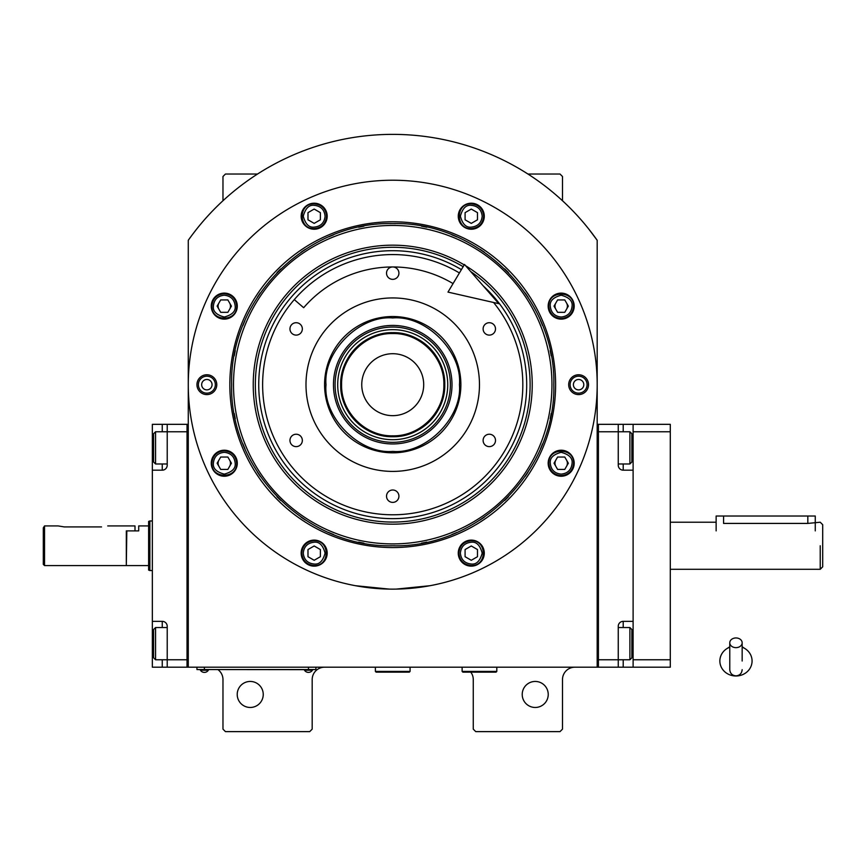 <?xml version="1.0" encoding="UTF-8"?>
<svg xmlns="http://www.w3.org/2000/svg" width="866" height="866" viewBox="0 0 866 866"><rect width="100%" height="100%" fill="white"/><g stroke="black" fill="none" stroke-linecap="round" stroke-linejoin="round"><path stroke-width="1.3" d="M597.183 240.283A250.296 250.296 0 0 0 188.279 240.283L188.279 667.188L597.183 667.188L597.183 240.283L588.707 228.97M470.79 672.146A12.395 12.395 0 0 1 473.269 679.583L473.269 729.15L475.748 731.629L560.01 731.629L562.489 729.15L562.489 679.583A12.395 12.395 0 0 1 574.883 667.188M460.885 667.188A12.395 12.395 0 0 1 462.119 667.253M218.016 669.667A12.395 12.395 0 0 1 222.973 679.583L222.973 729.15L225.452 731.629L309.703 731.629L312.182 729.15L312.182 679.583A12.395 12.395 0 0 1 324.577 667.188M222.973 200.739L222.973 176.502L225.452 174.023L257.538 174.023M527.924 174.023L560.01 174.023L562.489 176.502L562.489 200.739M555.82 460.127A6.192 6.192 0 0 0 555.82 466.319M566.548 466.319A6.192 6.192 0 0 0 566.548 460.127M555.82 303.024A6.192 6.192 0 0 0 555.82 309.227M566.548 309.227A6.192 6.192 0 0 0 566.548 303.024M218.914 303.024A6.192 6.192 0 0 0 218.914 309.227M229.642 309.227A6.192 6.192 0 0 0 229.642 303.024M218.914 460.127A6.192 6.192 0 0 0 218.914 466.319M229.642 466.319A6.192 6.192 0 0 0 229.642 460.127M196.755 228.97L192.306 234.729M191.029 236.461L189.459 238.615M188.994 239.265L188.279 240.283M548.232 694.456A13.012 13.012 0 0 0 535.231 681.445A13.012 13.012 0 0 0 522.22 694.456A13.012 13.012 0 0 0 535.231 707.468A13.012 13.012 0 0 0 548.232 694.456M263.242 694.456A13.012 13.012 0 0 0 250.231 681.445A13.012 13.012 0 0 0 237.219 694.456A13.012 13.012 0 0 0 250.231 707.468A13.012 13.012 0 0 0 263.242 694.456M313.427 669.548L308.469 669.548L315.906 669.548L315.906 667.188M199.429 669.548L308.469 669.667M308.469 667.188L308.469 669.548L204.387 669.548L204.387 667.188M196.95 667.188L196.95 669.548L204.387 669.667M304.507 669.667L304.507 670.23A4.709 4.709 0 0 0 312.431 670.23L304.507 670.23M312.431 669.667L312.431 670.23M208.349 669.667L208.349 670.23A4.709 4.709 0 0 1 200.414 670.23L208.349 670.23M200.414 669.667L200.414 670.23M555.615 384.677A162.884 162.884 0 0 1 392.731 547.561A162.884 162.884 0 0 1 229.836 384.677A162.884 162.884 0 0 1 392.731 221.783A162.884 162.884 0 0 1 555.615 384.677M553.818 384.677C556.037 470.747 478.801 547.983 392.731 545.764C306.651 547.983 229.425 470.747 231.644 384.677C229.425 298.597 306.651 221.371 392.731 223.59C478.801 221.371 556.037 298.597 553.818 384.677M396.282 589.097L429.904 585.719L422.467 586.953M362.995 586.953L355.558 585.719L389.18 589.097M188.279 384.677A204.452 204.452 0 0 0 392.731 589.129A204.452 204.452 0 0 0 597.183 384.677A204.452 204.452 0 0 0 392.731 180.225A204.452 204.452 0 0 0 188.279 384.677M588.512 384.677A9.916 9.916 0 0 1 578.596 394.593A9.916 9.916 0 0 1 568.681 384.677A9.916 9.916 0 0 1 578.596 374.762A9.916 9.916 0 0 1 588.512 384.677M216.771 384.677A9.916 9.916 0 0 1 206.866 394.593A9.916 9.916 0 0 1 196.95 384.677A9.916 9.916 0 0 1 206.866 374.762A9.916 9.916 0 0 1 216.771 384.677M574.19 306.12A13.012 13.012 0 0 0 561.179 293.109A13.012 13.012 0 0 0 548.167 306.12A13.012 13.012 0 0 0 561.179 319.132A13.012 13.012 0 0 0 574.19 306.12M484.289 216.219A13.012 13.012 0 0 0 471.277 203.207A13.012 13.012 0 0 0 458.266 216.219A13.012 13.012 0 0 0 471.277 229.23A13.012 13.012 0 0 0 484.289 216.219M327.186 216.219A13.012 13.012 0 0 0 314.174 203.207A13.012 13.012 0 0 0 301.162 216.219A13.012 13.012 0 0 0 314.174 229.23A13.012 13.012 0 0 0 327.186 216.219M237.284 306.12A13.012 13.012 0 0 0 224.272 293.109A13.012 13.012 0 0 0 211.261 306.12A13.012 13.012 0 0 0 224.272 319.132A13.012 13.012 0 0 0 237.284 306.12M237.284 463.223A13.012 13.012 0 0 0 224.272 450.212A13.012 13.012 0 0 0 211.261 463.223A13.012 13.012 0 0 0 224.272 476.235A13.012 13.012 0 0 0 237.284 463.223M327.186 553.125A13.012 13.012 0 0 0 314.174 540.113A13.012 13.012 0 0 0 301.162 553.125A13.012 13.012 0 0 0 314.174 566.137A13.012 13.012 0 0 0 327.186 553.125M484.289 553.125A13.012 13.012 0 0 0 471.277 540.113A13.012 13.012 0 0 0 458.266 553.125A13.012 13.012 0 0 0 471.277 566.137A13.012 13.012 0 0 0 484.289 553.125M574.19 463.223A13.012 13.012 0 0 0 561.179 450.212A13.012 13.012 0 0 0 548.167 463.223A13.012 13.012 0 0 0 561.179 476.235A13.012 13.012 0 0 0 574.19 463.223M392.731 543.902A159.225 159.225 0 0 0 551.956 384.677A159.225 159.225 0 0 0 392.731 225.452A159.225 159.225 0 0 0 233.506 384.677A159.225 159.225 0 0 0 392.731 543.902M390.739 545.742A161.087 161.087 0 0 0 392.731 545.764A161.087 161.087 0 0 0 394.712 545.742M421.547 543.155A161.087 161.087 0 0 0 426.754 542.127M451.911 534.495A161.087 161.087 0 0 0 456.815 532.46M480.002 520.065A161.087 161.087 0 0 0 484.419 517.121M504.748 500.44A161.087 161.087 0 0 0 508.494 496.694M525.175 476.365A161.087 161.087 0 0 0 528.119 471.948M540.514 448.761A161.087 161.087 0 0 0 542.549 443.857M550.181 418.7A161.087 161.087 0 0 0 551.209 413.493M551.209 355.85A161.087 161.087 0 0 0 550.181 350.654M542.549 325.486A161.087 161.087 0 0 0 540.514 320.593M528.119 297.395A161.087 161.087 0 0 0 525.175 292.989M508.494 272.66A161.087 161.087 0 0 0 504.748 268.915M484.419 252.233A161.087 161.087 0 0 0 480.002 249.289M456.815 236.883A161.087 161.087 0 0 0 451.911 234.859M426.754 227.228A161.087 161.087 0 0 0 421.547 226.188M395.383 223.612A161.087 161.087 0 0 0 390.079 223.612M363.904 226.188A161.087 161.087 0 0 0 358.708 227.228M333.54 234.859A161.087 161.087 0 0 0 328.647 236.883M305.449 249.289A161.087 161.087 0 0 0 301.043 252.233M280.714 268.915A161.087 161.087 0 0 0 276.968 272.66M260.287 292.989A161.087 161.087 0 0 0 257.343 297.395M244.937 320.593A161.087 161.087 0 0 0 242.913 325.486M235.281 350.654A161.087 161.087 0 0 0 234.242 355.85M234.242 413.493A161.087 161.087 0 0 0 235.281 418.7M242.913 443.857A161.087 161.087 0 0 0 244.937 448.761M257.343 471.948A161.087 161.087 0 0 0 260.287 476.365M276.968 496.694A161.087 161.087 0 0 0 280.714 500.44M301.043 517.121A161.087 161.087 0 0 0 305.449 520.065M328.647 532.46A161.087 161.087 0 0 0 333.54 534.495M358.708 542.127A161.087 161.087 0 0 0 363.904 543.155M464.219 264.888A139.491 139.491 0 0 0 253.229 384.677A139.491 139.491 0 0 0 392.731 524.168A139.491 139.491 0 0 0 465.627 265.743M470.714 271.567A137.391 137.391 0 0 1 392.731 522.068A137.391 137.391 0 0 1 324.902 265.202A137.391 137.391 0 0 1 463.137 266.696M483.293 285.953A133.97 133.97 0 0 1 392.731 518.647A133.97 133.97 0 0 1 326.579 268.168A133.97 133.97 0 0 1 461.394 269.629M392.731 316.523A68.154 68.154 0 0 1 460.885 384.677A68.154 68.154 0 0 1 392.731 452.821A68.154 68.154 0 0 1 324.577 384.677A68.154 68.154 0 0 1 392.731 316.523M493.588 302.494A130.106 130.106 0 0 1 392.731 514.783A130.106 130.106 0 0 1 262.625 384.677A130.106 130.106 0 0 1 459.402 272.952A130.106 130.106 0 0 0 294.288 299.604L303.663 307.711A117.711 117.711 0 0 1 453.059 283.593M392.731 471.407A86.741 86.741 0 0 1 305.99 384.677A86.741 86.741 0 0 1 392.731 297.936A86.741 86.741 0 0 1 479.472 384.677A86.741 86.741 0 0 1 392.731 471.407M489.312 434.234A6.192 6.192 0 0 0 483.109 440.437A6.192 6.192 0 0 0 489.312 446.629A6.192 6.192 0 0 0 495.504 440.437A6.192 6.192 0 0 0 489.312 434.234M489.312 322.715A6.192 6.192 0 0 0 483.109 328.918A6.192 6.192 0 0 0 489.312 335.11A6.192 6.192 0 0 0 495.504 328.918A6.192 6.192 0 0 0 489.312 322.715M392.731 266.955A6.192 6.192 0 0 0 386.528 273.158A6.192 6.192 0 0 0 392.731 279.35A6.192 6.192 0 0 0 398.923 273.158A6.192 6.192 0 0 0 392.731 266.955M296.15 322.715A6.192 6.192 0 0 0 289.958 328.918A6.192 6.192 0 0 0 296.15 335.11A6.192 6.192 0 0 0 302.342 328.918A6.192 6.192 0 0 0 296.15 322.715M296.15 434.234A6.192 6.192 0 0 0 289.958 440.437A6.192 6.192 0 0 0 296.15 446.629A6.192 6.192 0 0 0 302.342 440.437A6.192 6.192 0 0 0 296.15 434.234M392.731 490.004A6.192 6.192 0 0 0 386.528 496.196A6.192 6.192 0 0 0 392.731 502.388A6.192 6.192 0 0 0 398.923 496.196A6.192 6.192 0 0 0 392.731 490.004M561.179 474.124C567.76 473.431 571.387 469.805 572.09 463.223C572.707 458.071 569.07 454.434 561.179 452.323C553.287 454.434 549.661 458.071 550.278 463.223C550.971 469.805 554.608 473.431 561.179 474.124M561.179 475.618C568.702 474.882 572.837 470.747 573.573 463.223C574.342 447.246 548.026 447.246 548.795 463.223C549.52 470.747 553.655 474.882 561.179 475.618M557.607 457.031L554.024 463.223L557.607 469.426L564.762 469.426L568.334 463.223L564.762 457.031L557.607 457.031M561.179 317.032C567.76 316.339 571.387 312.702 572.09 306.12C572.707 300.967 569.07 297.33 561.179 295.219C553.287 297.33 549.661 300.967 550.278 306.12C550.971 312.702 554.608 316.339 561.179 317.032M561.179 318.515C568.702 317.779 572.837 313.654 573.573 306.12C574.342 290.142 548.026 290.142 548.795 306.12C549.52 313.654 553.655 317.779 561.179 318.515M557.607 299.928L554.024 306.12L557.607 312.323L564.762 312.323L568.334 306.12L564.762 299.928L557.607 299.928M325.086 216.219C324.393 209.648 320.756 206.011 314.174 205.318C309.021 204.701 305.384 208.338 303.273 216.219C305.384 224.11 309.021 227.747 314.174 227.13C320.756 226.437 324.393 222.8 325.086 216.219M326.569 216.219C325.832 208.695 321.708 204.571 314.174 203.835C298.196 203.066 298.196 229.382 314.174 228.613C321.708 227.877 325.832 223.753 326.569 216.219M307.982 219.802L314.174 223.374L320.377 219.802L320.377 212.646L314.174 209.063L307.982 212.646L307.982 219.802M224.272 452.323C217.702 453.015 214.064 456.653 213.372 463.223C212.755 468.376 216.392 472.013 224.272 474.124C232.164 472.013 235.801 468.376 235.184 463.223C234.491 456.653 230.854 453.015 224.272 452.323M224.272 450.84C216.749 451.565 212.625 455.7 211.889 463.223C211.12 479.212 237.436 479.212 236.667 463.223C235.931 455.7 231.807 451.565 224.272 450.84M227.855 469.426L231.428 463.223L227.855 457.031L220.7 457.031L217.128 463.223L220.7 469.426L227.855 469.426M460.376 553.125C461.069 559.707 464.706 563.333 471.277 564.026C476.43 564.654 480.067 561.016 482.189 553.125C480.067 545.234 476.43 541.607 471.277 542.224C464.706 542.917 461.069 546.554 460.376 553.125M458.893 553.125C459.619 560.648 463.754 564.784 471.277 565.52C487.266 566.288 487.266 539.973 471.277 540.741C463.754 541.466 459.619 545.602 458.893 553.125M477.48 549.553L471.277 545.97L465.085 549.553L465.085 556.708L471.277 560.28L477.48 556.708L477.48 549.553M482.189 216.219C481.485 209.648 477.859 206.011 471.277 205.318C466.125 204.701 462.487 208.338 460.376 216.219C462.487 224.11 466.125 227.747 471.277 227.13C477.859 226.437 481.485 222.8 482.189 216.219M483.672 216.219C482.936 208.695 478.801 204.571 471.277 203.835C455.3 203.066 455.3 229.382 471.277 228.613C478.801 227.877 482.936 223.753 483.672 216.219M465.085 219.802L471.277 223.374L477.48 219.802L477.48 212.646L471.277 209.063L465.085 212.646L465.085 219.802M224.272 295.219C217.702 295.912 214.064 299.549 213.372 306.12C212.755 311.284 216.392 314.91 224.272 317.032C232.164 314.91 235.801 311.284 235.184 306.12C234.491 299.549 230.854 295.912 224.272 295.219M224.272 293.736C216.749 294.472 212.625 298.597 211.889 306.12C211.12 322.109 237.436 322.109 236.667 306.12C235.931 298.597 231.807 294.472 224.272 293.736M227.855 312.323L231.428 306.12L227.855 299.928L220.7 299.928L217.128 306.12L220.7 312.323L227.855 312.323M303.273 553.125C303.966 559.707 307.603 563.333 314.174 564.026C319.337 564.654 322.964 561.016 325.086 553.125C322.964 545.234 319.337 541.607 314.174 542.224C307.603 542.917 303.966 546.554 303.273 553.125M301.79 553.125C302.526 560.648 306.651 564.784 314.174 565.52C330.163 566.288 330.163 539.973 314.174 540.741C306.651 541.466 302.526 545.602 301.79 553.125M320.377 549.553L314.174 545.97L307.982 549.553L307.982 556.708L314.174 560.28L320.377 556.708L320.377 549.553M587.072 384.677A8.487 8.487 0 0 1 578.596 393.153A8.487 8.487 0 0 1 570.109 384.677A8.487 8.487 0 0 1 578.596 376.19A8.487 8.487 0 0 1 587.072 384.677M573.389 384.677A5.207 5.207 0 0 0 578.596 389.884A5.207 5.207 0 0 0 583.803 384.677A5.207 5.207 0 0 0 578.596 379.47A5.207 5.207 0 0 0 573.389 384.677M198.379 384.677A8.487 8.487 0 0 1 206.866 376.19A8.487 8.487 0 0 1 215.342 384.677A8.487 8.487 0 0 1 206.866 393.153A8.487 8.487 0 0 1 198.379 384.677M212.062 384.677A5.207 5.207 0 0 0 206.866 379.47A5.207 5.207 0 0 0 201.659 384.677A5.207 5.207 0 0 0 206.866 389.884A5.207 5.207 0 0 0 212.062 384.677M392.731 333.54C365.398 332.847 340.879 357.355 341.594 384.688C340.879 412.01 365.398 436.529 392.731 435.825C420.053 436.529 444.572 412.021 443.868 384.688C444.572 357.355 420.053 332.847 392.731 333.54M392.731 332.641C364.922 331.927 339.97 356.879 340.684 384.688C339.97 412.497 364.922 437.449 392.731 436.724C420.54 437.449 445.492 412.497 444.767 384.688C445.492 356.879 420.54 331.927 392.731 332.641M423.701 384.688A30.981 30.981 0 0 0 392.731 353.707A30.981 30.981 0 0 0 361.75 384.688A30.981 30.981 0 0 0 392.731 415.658A30.981 30.981 0 0 0 423.701 384.688M392.731 451.403C425.736 454.39 462.433 417.693 459.445 384.688C462.433 351.672 425.736 314.986 392.731 317.963C359.715 314.986 323.029 351.672 326.006 384.688C323.029 417.693 359.715 454.39 392.731 451.403M460.885 384.677A68.154 68.154 180 0 0 392.731 316.534A68.154 68.154 180 0 0 324.577 384.677M333.464 384.688A59.267 59.267 0 0 0 392.731 443.955A59.267 59.267 0 0 0 451.998 384.688A59.267 59.267 0 0 0 392.731 325.421A59.267 59.267 0 0 0 333.464 384.688M450.374 384.688A57.643 57.643 0 0 1 392.731 442.331A57.643 57.643 0 0 1 335.088 384.688A57.643 57.643 0 0 1 392.731 327.045A57.643 57.643 0 0 1 450.374 384.688M337.708 384.688A55.013 55.013 0 0 0 392.731 439.701A55.013 55.013 0 0 0 447.744 384.688A55.013 55.013 0 0 0 392.731 329.665A55.013 55.013 0 0 0 337.708 384.688M340.684 384.688A52.047 52.047 0 0 0 392.731 436.724A52.047 52.047 0 0 0 444.767 384.688A52.047 52.047 0 0 0 392.731 332.641A52.047 52.047 0 0 0 340.684 384.688M618.248 424.329L633.111 424.329L633.111 667.188L598.417 667.188L598.417 424.329L618.248 424.329L618.248 431.766L598.417 431.766L598.417 659.762L618.248 659.762L618.248 626.302A4.958 4.958 0 0 1 623.206 621.344L633.111 621.344L633.111 470.173L623.206 470.173A4.958 4.958 0 0 1 618.248 465.215L618.248 431.766L629.896 431.766L629.896 463.981L631.877 462L631.877 433.747L629.896 431.766M618.248 627.536L629.896 627.536L629.896 659.762L618.248 659.762L618.248 667.188M618.248 626.302A4.958 4.958 0 0 1 623.206 621.344L623.206 627.536M618.248 465.215A4.958 4.958 67.5 0 0 623.206 470.173L623.206 463.981M598.417 424.329L597.183 424.329M598.417 667.188L597.183 667.188M629.896 627.536L631.877 629.528L631.877 657.77L629.896 659.762M618.248 463.981L629.896 463.981M167.214 463.981L155.566 463.981L155.566 431.766L167.214 431.766L167.214 465.215A4.958 4.958 0 0 1 162.256 470.173L152.34 470.173L152.34 621.344L162.256 621.344A4.958 4.958 0 0 1 167.214 626.302L167.214 667.188L187.034 667.188L187.034 424.329L167.214 424.329L167.214 431.766L187.034 431.766L187.034 659.762L155.566 659.762L155.566 627.536L167.214 627.536M152.34 470.173L152.34 424.329L167.214 424.329M167.214 667.188L162.256 667.188L162.256 659.762M152.34 621.344L152.34 667.188L162.256 667.188M167.192 465.583A4.958 4.958 0 0 1 162.256 470.173L162.256 463.981M187.034 667.188L188.279 667.188M187.034 424.329L188.279 424.329M155.566 463.981L153.585 462L153.585 433.747L155.566 431.766M153.585 656.212L153.585 657.77L155.566 659.762M153.585 657.77L153.585 629.528L155.566 627.536M153.585 629.528L153.585 631.087M126.317 565.087L126.815 530.89L138.712 530.89L138.712 525.933L148.627 525.933M152.34 570.542L149.861 570.542L149.861 520.975L152.34 520.975M149.861 520.975L148.627 521.429L148.627 570.088L149.861 570.542M822.7 566.819L822.7 545.764C822.7 518.582 822.7 518.582 822.7 545.764L822.7 566.819L820.221 569.298L670.295 569.298M815.263 530.89L815.263 516.017L723.575 516.017L723.575 523.421C713.995 522.101 713.995 522.101 723.575 523.421L807.826 523.421L820.221 522.22L822.7 524.699L822.7 545.764M820.221 545.764C820.221 515.389 820.221 515.389 820.221 545.764L820.221 569.298M716.139 530.89L716.139 516.017L723.575 516.017M633.111 667.188L670.295 667.188L670.295 431.766L633.111 431.766M633.111 659.762L670.295 659.762M633.111 424.329L670.295 424.329L670.295 431.766M462.119 667.188L462.119 671.41L462.866 672.146L496.066 672.146L496.813 671.41L462.119 671.41M496.813 667.188L496.813 671.41M375.379 667.188L375.379 671.41L376.125 672.146L409.337 672.146L410.073 671.41L375.379 671.41M410.073 667.188L410.073 671.41M735.959 647.649A6.192 4.85 0 0 0 742.162 642.799A6.192 4.85 0 0 0 735.959 637.95A6.192 4.85 0 0 0 729.767 642.799A6.192 4.85 0 0 0 735.959 647.649M742.162 661.007L742.162 642.799M729.767 647.183A16.108 14.982 180 0 0 726.812 648.677A16.108 14.982 180 0 0 720.588 665.467A16.108 14.982 180 0 0 735.959 675.989A16.108 14.982 180 0 0 751.342 665.467A16.108 14.982 180 0 0 745.117 648.677A16.108 14.982 180 0 0 742.162 647.183M498.794 303.674L447.982 292.102L464.49 264.444L498.794 303.674M64.365 526.929L58.174 525.933L64.365 526.929L101.538 526.929C109.527 525.846 109.527 525.846 101.538 526.929M107.73 525.933L134.999 525.933L134.999 530.89L126.317 530.89L126.317 565.585L44.534 565.585L43.3 564.351L43.3 527.805L44.534 525.933L43.3 527.805M44.534 565.585L44.534 525.933L58.174 525.933M633.111 447.874L631.877 447.874M623.206 424.329L623.206 431.766M633.111 643.644L631.877 643.644M623.206 659.762L623.206 667.188M152.34 447.874L153.585 447.874M162.256 431.766L162.256 424.329M152.34 643.644L153.585 643.644M162.256 627.536L162.256 621.344M807.826 516.017L807.826 523.421M126.815 565.585L148.627 565.585M716.139 522.22L670.295 522.22M729.767 642.799L729.767 669.667C730.135 673.434 732.203 675.502 735.959 675.87C739.726 675.502 741.794 673.434 742.162 669.667M729.767 646.783L726.812 648.677M729.767 661.007L729.767 669.667M742.162 646.783L745.117 648.677"/></g></svg>
